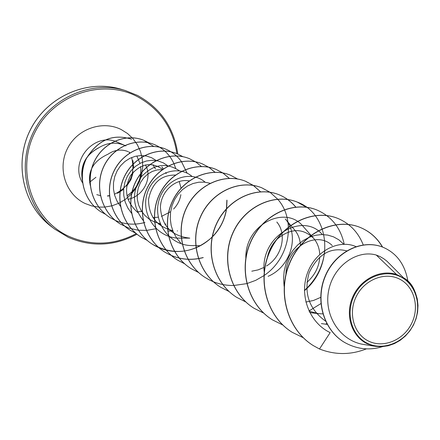 <?xml version="1.0" encoding="UTF-8"?>
<svg xmlns="http://www.w3.org/2000/svg" width="440" height="440" viewBox="0 0 440 440"><rect width="100%" height="100%" fill="white"/><g stroke="black" fill="none" stroke-linecap="round" stroke-linejoin="round"><path stroke-width="0.66" d="M368.924 341.275C353.947 334.395 347.848 313.401 356.186 296.626C364.298 279.741 384.675 271.53 399.377 278.988C414.2 286.193 419.837 306.972 411.653 323.422C403.695 339.977 383.779 348.403 368.924 341.275M367.829 343.514C351.769 336.149 345.213 313.643 354.151 295.642C362.857 277.536 384.72 268.736 400.472 276.744C416.361 284.482 422.384 306.752 413.617 324.374C405.086 342.106 383.757 351.142 367.829 343.514M408.562 282.134L402.661 277.464L408.562 282.139L412.467 287.007L415.399 292.65L417.263 298.854L418 305.426L417.599 312.142L416.059 318.775L413.441 325.127L409.822 330.952L405.339 336.077L400.131 340.351L394.356 343.624L388.201 345.757L381.915 346.676L375.667 346.357L367.389 343.849C351.852 336.617 344.834 315.469 352.49 297.5C359.931 279.527 380.248 268.961 396.572 274.5L400.763 276.507M90.305 185.51C87.269 171.452 93.154 161.024 107.965 154.231C114.499 149.787 121.242 148.918 128.194 151.63M125.84 145.904L124.647 145.349C115.61 141.752 106.838 142.637 98.335 148.016L98.576 147.939C85.575 154.831 80.157 165.545 82.33 180.087M140.608 166.551L140.965 169.961C141.378 180.802 136.812 189.365 127.264 195.646L126.962 195.822M126.962 195.811C136.488 189.343 141.114 180.351 140.844 168.834M139.975 163.422L136.812 155.969M98.335 148.016L98.296 147.994C85.267 155.056 79.954 165.88 82.357 180.472M403.409 277.717L386.958 261.212L383.68 258.676L380.094 256.608L376.266 255.052L396.572 274.5M325.545 321.139C308.908 309.018 303.446 292.864 309.177 272.685C318.087 254.15 330.572 246.862 346.638 250.839M322.834 313.896L318.56 313.649L309.1 311.229M285.923 274.236C286.204 246.527 317.196 230.181 332.293 245.625M320.656 297.391L313.489 300.471L305.85 302.033M267.036 259.034C268.339 251.713 271.326 245.471 275.979 240.301M276.876 239.355C290.252 228.129 302.478 227.755 313.566 238.233C317.345 242.649 319.402 248.034 319.743 254.386M319.743 256.982C319.159 266.778 314.892 275.242 306.928 282.37M268.081 276.326C291.242 266.591 299.75 234.922 285.269 218.966L294.602 229.862C298.199 234.19 300.146 239.41 300.449 245.537M276.81 222.019C287.04 233.761 282.497 256.295 266.508 265.991M264.061 267.416L258.104 269.885L251.785 271.194M191.989 176.369C177.755 164.048 152.531 173.113 146.916 194.332C140.762 215.386 157.784 238.59 179.636 238.123L189.788 238.134C171.419 236.082 161.623 225.764 160.413 207.191C160.974 190.899 175.742 178.25 189.145 180.879M172.739 230.604C156.629 226.496 148.572 216.068 148.566 199.32C151.943 183.051 160.881 174.961 175.373 175.054M160.171 223.669L154.479 222.03L149.276 219.23L144.782 215.375L141.196 210.65L138.683 205.266L137.341 199.49L137.214 193.578L138.298 187.831L140.503 182.496L143.721 177.843L147.746 174.086L152.383 171.386L157.361 169.879L162.426 169.62M179.223 181.456L181.038 188.155M180.868 194.684C179.965 200.073 177.551 204.853 173.619 209.017M170.632 211.701L161.453 216.425M158.268 217.173L152.933 217.641M137.758 212.514C125.774 201.735 123.426 189.338 130.708 175.329C140.646 163.477 151.322 161.502 162.723 169.406M145.426 164.918C152.785 177.21 143.754 196.356 127.925 199.326M156.2 160.501L151.531 157.685L146.316 156.002L140.805 155.529L135.223 156.321L129.844 158.334L124.883 161.513L120.593 165.726L117.167 170.808L114.758 176.556L113.504 182.721L113.465 189.079L114.664 195.305L117.057 201.19L120.555 206.465M168.08 165.974L163.317 162.844L157.949 160.919L152.207 160.287L146.371 161.007L140.707 163.053L135.504 166.342L130.983 170.775L127.408 176.127L124.933 182.177L123.69 188.667L123.756 195.305L125.136 201.823L127.787 207.911L131.604 213.34M179.487 170.836C166.249 162.14 153.571 164.082 141.449 176.671C131.609 191.51 132.215 206.14 143.264 220.561M205.161 182.21C190.812 169.477 164.972 178.53 159.005 200.233C152.504 221.727 169.532 245.685 191.917 245.57L200.139 245.707M210.018 183.26L204.468 182.132L198.704 182.221L192.951 183.541L187.462 186.043L182.424 189.662L178.052 194.266L174.531 199.705L171.985 205.782L170.555 212.273L170.28 218.977L171.204 225.615L173.305 231.985L176.517 237.842L180.73 242.985M313.566 238.233L303.386 226.694C285.956 204.27 244.349 224.18 245.85 258.836M322.355 234.564C303.391 211.635 260.139 235.51 264.193 271.81M343.783 244.228L338.8 239.778L333.504 236.836L327.695 235.081L321.541 234.57L315.238 235.334L309.023 237.358L303.083 240.62L297.632 245.009L292.87 250.41L288.937 256.68L286.017 263.604L284.185 271.018L283.541 278.674L284.119 286.33M355.9 246.582C338.795 239.058 315.387 250.8 307.423 273.19C299.25 295.471 309.133 322.619 330.159 332.613L319.495 348.997C335.17 355.086 350.818 355.036 366.432 348.849M376.266 255.052C357.434 249.53 333.795 265.315 328.774 290.004C323.389 314.573 339.652 341.044 364.034 344.531L375.667 346.357M383.416 247.429L383.312 247.385C362.054 238.343 334.757 252.131 324.923 276.705C314.809 301.23 324.115 330.594 344.476 342.364L344.575 342.419M407.836 280.803C404.916 264.528 396.809 253.418 383.521 247.473C362.257 238.425 334.95 252.225 325.116 276.804C314.996 301.334 324.308 330.709 344.674 342.48C356.873 349.261 369.485 350.647 382.514 346.643M414.805 291.275C412.352 284.889 408.436 280.308 403.057 277.53L402.006 277.03M402.661 277.464L403.057 277.53M313.175 345.521L313.088 345.466C286.836 329.225 276.81 291.572 290.01 262.026C302.94 232.32 335.621 217.245 360.085 227.387C369.617 231.341 377.058 237.886 382.415 247.022M292.072 332.228L291.99 332.173C266.563 316.437 256.828 280.077 269.621 251.603C282.15 222.976 313.863 208.505 337.711 218.378L337.799 218.416M272.393 319.831L272.311 319.781C247.665 304.519 238.205 269.368 250.613 241.896C262.763 214.269 293.568 200.349 316.817 209.963L316.905 210.001M253.996 308.242L253.924 308.198C230.01 293.387 220.814 259.364 232.859 232.821C244.646 206.135 274.582 192.726 297.27 202.092L306.559 207.284M324.781 250.415C323.23 266.007 316.454 279.351 304.447 290.439M236.764 297.391L236.698 297.347C213.477 282.953 204.529 249.997 216.233 224.329C227.678 198.512 256.801 185.581 278.944 194.711C285.533 197.406 291.11 201.52 295.686 207.053M220.594 287.205L220.528 287.161C197.962 273.169 189.255 241.208 200.629 216.354C211.761 191.356 240.108 178.871 261.728 187.781L269.902 192.22M205.387 277.624L205.326 277.585C183.376 263.967 174.889 232.947 185.966 208.852C196.796 184.624 224.406 172.557 245.526 181.258L253.242 185.394M253.303 185.438L260.486 191.757M191.065 268.603L191.004 268.565C169.637 255.305 161.364 225.165 172.15 201.79C182.694 178.282 209.611 166.606 230.252 175.109L230.318 175.137M177.546 260.089L177.49 260.057C156.679 247.132 148.605 217.828 159.115 195.124C169.389 172.298 195.646 160.985 215.831 169.301L222.728 172.92M222.783 172.959L229.257 178.343M203.137 257.543C189.481 261.058 176.677 259.215 164.714 252.01C144.424 239.41 136.543 210.892 146.795 188.826C156.816 166.639 182.441 155.672 202.186 163.812L208.984 167.376L214.929 172.232M226.875 200.09L226.457 208.681M226.254 210.001C224.499 219.885 220.088 228.586 213.021 236.104M212.152 236.995C204.314 244.662 195.019 249.343 184.267 251.031M184.179 251.042C172.838 252.544 162.322 250.327 152.625 244.393C132.831 232.1 125.131 204.331 135.13 182.864C144.909 161.288 169.934 150.634 189.261 158.609L195.503 161.827M141.213 237.204L141.169 237.177C121.842 225.181 114.312 198.115 124.075 177.215C133.623 156.206 158.076 145.86 177.001 153.67L177.051 153.687M130.334 230.351L130.29 230.323C111.408 218.609 104.043 192.214 113.575 171.853C122.903 151.388 146.812 141.328 165.352 148.979L165.396 148.995M119.983 223.834L119.944 223.806C101.492 212.361 94.281 186.604 103.598 166.76C112.717 146.806 136.103 137.022 154.264 144.513L154.314 144.535M110.132 217.624L110.088 217.602C92.048 206.415 84.997 181.269 94.105 161.904C103.021 142.439 125.901 132.918 143.71 140.261L148.819 142.824M100.722 211.701L100.683 211.673C83.314 200.47 77.6 176.181 86.345 158.499C97.878 139.81 112.926 133.381 131.494 139.205L131.577 139.238C113.009 133.413 97.955 139.843 86.416 158.538C77.671 176.226 83.386 200.519 100.76 211.723L100.683 211.673M319.495 348.997L313.269 345.582C287.012 329.334 276.98 291.671 290.186 262.114C303.122 232.403 335.808 217.322 360.283 227.464C369.809 231.418 377.25 237.963 382.608 247.099M303.215 337.695L292.155 332.283C266.723 316.541 256.988 280.17 269.786 251.686C282.315 223.053 314.039 208.571 337.893 218.449C349.811 223.504 358.254 232.315 363.22 244.871M326.766 323.604L325.941 323.95M282.766 324.979L272.47 319.88C247.814 304.618 238.359 269.456 250.767 241.973C262.922 214.341 293.728 200.415 316.987 210.034C331.513 216.392 340.593 227.794 344.218 244.222M320.881 303.6L308.974 310.97M263.676 313.099L254.073 308.291C230.153 293.475 220.957 259.446 233.002 232.898C244.794 206.201 274.736 192.786 297.423 202.158C330.077 213.989 334.791 265.518 304.452 290.659M245.905 302.005L236.836 297.435C213.609 283.041 204.661 250.074 216.365 224.395C227.816 198.572 256.944 185.636 279.087 194.772C285.648 197.456 291.214 201.542 295.774 207.042M229.157 291.572L220.66 287.243C198.088 273.246 189.376 241.28 200.756 216.414C211.888 191.417 240.24 178.921 261.866 187.836L269.978 192.231M270.045 192.274L277.629 199.139M277.69 199.21C296.291 219.742 289.9 258.396 264.05 275.539M263.879 275.66L255.69 280.357L246.868 283.602M246.747 283.635L233.673 285.5M233.574 285.505C223.416 285.604 214.038 282.992 205.447 277.662C183.497 264.044 175.01 233.013 186.082 208.912C196.917 184.679 224.532 172.607 245.657 181.313L253.314 185.405M253.38 185.449L260.623 191.818M198.632 272.52L191.12 268.637C169.752 255.376 161.475 225.231 172.26 201.845C182.809 178.338 209.732 166.65 230.379 175.159L237.611 178.987M184.679 263.808L177.601 260.123C156.783 247.198 148.709 217.882 159.22 195.179C169.499 172.348 195.756 161.029 215.947 169.351L222.789 172.931M222.844 172.97L229.328 178.343M203.258 257.603C189.596 261.129 176.781 259.281 164.819 252.076C144.524 239.47 136.642 210.947 146.894 188.876C156.915 166.689 182.551 155.711 202.296 163.856L209.066 167.404L214.995 172.232M227.002 200.47L226.6 208.522M226.397 209.875C224.653 219.896 220.187 228.707 213.004 236.302M212.108 237.204C193.71 253.33 173.916 255.745 152.724 244.453C132.924 232.161 125.224 204.386 135.223 182.913C145.007 161.326 170.038 150.678 189.365 158.648L195.778 161.975L201.432 166.474M147.235 240.394L141.262 237.237C121.93 225.236 114.4 198.165 124.163 177.265C133.716 156.25 158.174 145.904 177.1 153.709L182.98 156.712M136.032 233.387L130.378 230.379C111.491 218.664 104.126 192.264 113.663 171.897C122.991 151.426 146.905 141.367 165.446 149.017C171.913 151.673 177.227 155.843 181.396 161.519M181.434 161.573L187.143 173.206M155.397 228.816L146.96 230.357L138.408 230.257M138.342 230.252L128.821 228.091L120.026 223.861C101.569 212.416 94.364 186.654 103.681 166.798C112.8 146.839 136.186 137.055 154.357 144.551C163.218 148.274 169.719 154.572 173.861 163.438M173.894 163.51L175.67 168.278M144.936 222.459C134.767 225.269 124.883 224.582 115.275 220.391M115.231 220.374L110.171 217.652C92.125 206.459 85.074 181.308 94.182 161.948C103.097 142.478 125.983 132.952 143.792 140.3L153.764 146.416M105.633 214.357L100.76 211.723M121.105 89.26C87.384 78.897 47.388 96.267 30.586 129.442C13.541 162.498 22.891 205.084 51.051 226.347C22.93 205.128 13.492 162.541 30.558 129.432C47.394 96.195 87.445 78.903 121.105 89.26L125.301 90.525L137.472 95.409M136.312 233.624C114.202 245.218 91.806 246.169 69.13 236.473C32.549 220.083 15.609 171.358 34.502 133.221C52.855 94.814 101.728 77.963 137.275 96.569C159.775 108.933 172.981 127.952 176.891 153.626M68.343 237.336L54.527 229.004C26.114 207.554 16.681 164.532 33.907 131.142C50.881 97.62 91.267 80.064 125.301 90.525L137.489 95.414C160.534 108.086 173.965 127.611 177.788 153.995M129.234 152.103L129.805 153.016M132.897 160.556L133.694 167.899M133.32 171.958L130.966 179.57L126.643 186.263M123.64 189.277L117.557 193.314M109.522 195.844L107.542 196.07M98.703 207.097L91.773 205.931L85.179 203.528C65.929 194.651 57.299 169.037 67.194 149.083C76.797 128.986 102.317 119.922 121.209 129.558L127.523 133.513L132.963 138.622L137.329 144.694L140.481 151.52L142.312 158.857L142.769 166.447L141.84 174.026L139.552 181.335L135.988 188.128L131.274 194.161L125.571 199.232L119.07 203.165L111.997 205.816L104.594 207.091M104.538 207.097L98.747 207.097M82.632 182.903C68.734 161.315 94.996 131.038 117.672 142.329L124.647 145.349M51.051 226.347L54.527 229.004L68.36 237.347C91.547 247.253 114.433 246.202 137.005 234.196M96.778 194.656L100.38 195.591M107.443 195.894L109.5 195.619M114.378 194.288C129.871 186.522 135.625 174.257 131.648 157.509M129.646 153.12L128.947 151.965M327.19 324.379L321.382 323.593M318.56 313.649L309.771 312.582M177.546 230.918L177.232 230.923M172.887 230.984L167.998 231.049M165.935 224.065L164.753 224.098M160.402 224.23L158.741 224.279M166.265 173.591L165.632 172.612M163.262 168.905L161.887 166.76M142.246 211.481L137.407 211.778M155.452 168.894L152.867 164.714M89.59 182.259L95.948 177.26"/></g></svg>

